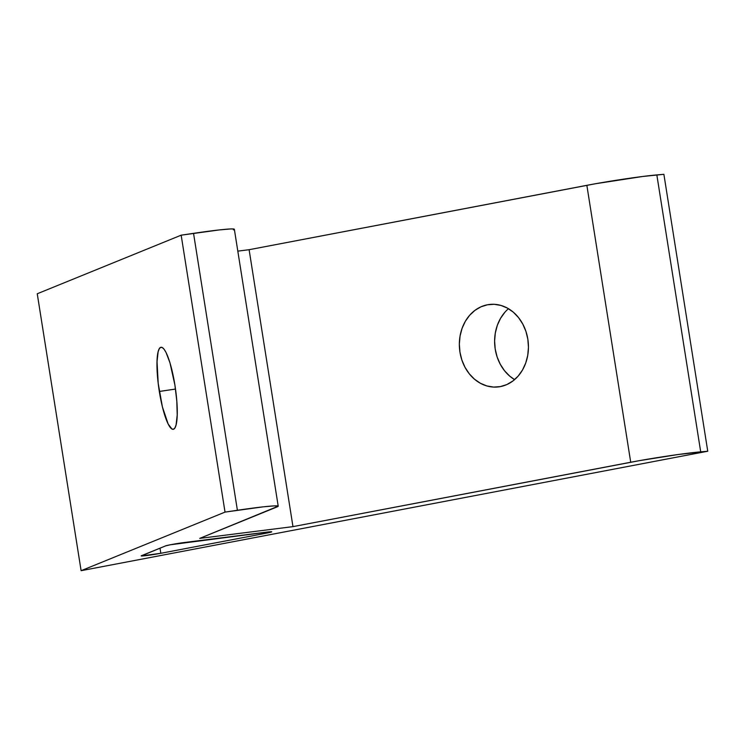 <?xml version="1.0" encoding="UTF-8"?>
<svg xmlns="http://www.w3.org/2000/svg" width="745" height="745" viewBox="0 0 745 745"><rect width="100%" height="100%" fill="white"/><g stroke="black" fill="none" stroke-linecap="round" stroke-linejoin="round"><path stroke-width="1.12" d="M266.077 532.209A12.758 0.605 -9 0 1 269.578 531.828L271.506 531.977L268.088 532.833L160.808 553.293L141.224 555.947L165.586 545.889L170.4 544.763L269.578 531.828A12.758 0.605 -9 0 1 271.729 531.818A12.758 0.605 -9 0 1 266.179 533.206L266.03 532.219L266.179 533.206L160.808 553.293A12.758 0.605 -9 0 1 147.892 555.37A12.758 0.605 -9 0 1 141.159 555.9A12.758 0.605 -9 0 1 141.392 555.742L165.586 545.889A12.758 0.605 -9 0 1 184.909 542.444L266.077 532.209M500.379 386.599A41.469 34.503 85.1 0 1 497.474 387A41.469 34.503 85.1 0 1 459.712 350.411A41.469 34.503 85.1 0 1 487.426 304.779L493.255 304.277L487.426 304.779L480.925 306.828L474.928 310.367L469.657 315.265L465.318 321.337L462.077 328.34L460.065 336.014L459.348 344.05L459.954 352.162L461.872 360.012L465.02 367.322L469.276 373.794L474.481 379.186L480.432 383.293L486.895 385.957L493.637 387.074L500.379 386.599L506.879 384.55L512.877 381.002L518.148 376.104L522.487 370.042L525.719 363.038L527.739 355.365L528.456 347.319L527.842 339.217L525.923 331.357L522.776 324.056L518.52 317.575L513.324 312.183L507.373 308.076L500.901 305.413L494.168 304.305L487.426 304.779A41.469 34.503 85.1 0 1 490.331 304.379A41.469 34.503 85.1 0 1 528.084 340.959A41.469 34.503 85.1 0 1 500.379 386.599M508.463 308.7A41.469 34.503 -94.9 0 0 514.599 379.624L509.738 376.141L504.533 370.74L500.277 364.268L497.129 356.967L495.22 349.107L494.606 341.005L495.323 332.959L497.334 325.286L500.575 318.283L504.914 312.22M159.318 391.46A41.469 8.186 81.5 0 1 161.022 347.272A41.469 8.186 81.5 0 1 174.917 385.118L170 362.927L166.06 352.515L164.114 349.284L162.28 347.543L160.641 347.384L159.244 348.781L158.145 351.705L157.027 361.604L158.21 383.424L162.391 406.872L168.174 424.063L171.955 429.036L173.594 429.195L174.991 427.798L176.09 424.874L177.208 414.974L176.798 401.015L174.917 385.118A41.469 8.186 81.5 0 1 173.213 429.306A41.469 8.186 81.5 0 1 159.318 391.46L175.503 389.058L159.318 391.46M707.75 451.237L677.987 454.543L639.406 460.652L292.971 526.631L199.725 538.393L278.211 506.19L274.281 505.883L263.274 506.833L225.027 512.104L81.112 570.689L707.75 451.237L663.888 174.311L642.861 176.463L595.544 183.726L249.109 249.705L237.813 251.13L249.109 249.705L586.855 185.328L630.717 462.245L292.971 526.631L249.109 249.705L292.971 526.631L199.725 538.393L277.289 506.814A51.032 2.403 -9 0 0 278.211 506.19A51.032 2.403 -9 0 0 237.394 510.269L225.027 512.104L181.165 235.178L37.25 293.763L81.112 570.689L707.75 451.237L700.7 451.842L656.839 174.917L663.888 174.311L707.75 451.237M233.427 229.888L234.349 229.274L233.334 228.957L230.419 228.957L219.412 229.916L181.165 235.178L193.542 233.343L237.394 510.269L193.542 233.343A51.032 2.403 171 0 1 234.349 229.264L278.211 506.19M181.165 235.178L225.027 512.104L81.112 570.689L37.25 293.763L181.165 235.178M159.998 548.171L160.808 553.293L159.998 548.171M586.855 185.328L630.717 462.245A51.032 2.403 -9 0 1 700.7 451.842L656.839 174.917A51.032 2.403 171 0 0 586.855 185.328"/></g></svg>
